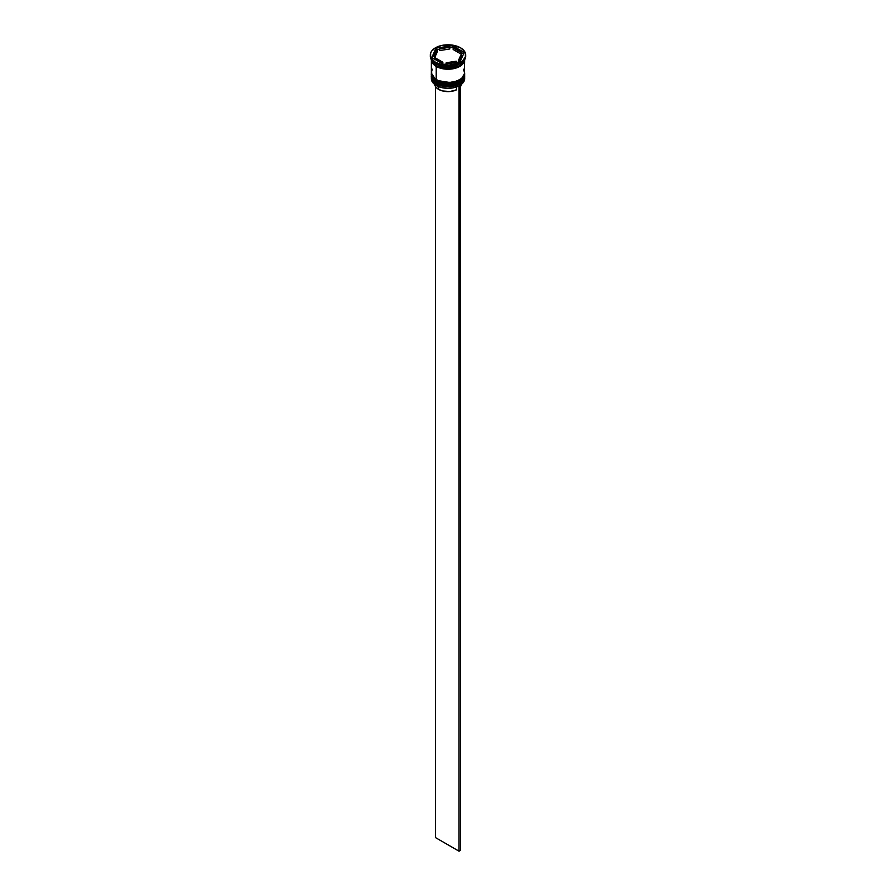 <?xml version="1.0" encoding="UTF-8"?>
<svg xmlns="http://www.w3.org/2000/svg" width="896" height="896" viewBox="0 0 896 896"><rect width="100%" height="100%" fill="white"/><g stroke="black" fill="none" stroke-linecap="round" stroke-linejoin="round"><path stroke-width="1.34" d="M431.346 76.014A16.654 9.621 0 0 0 431.346 76.104A16.654 9.621 0 0 0 436.218 82.902L451.562 85.333L461.115 81.861L464.654 75.936A16.654 9.621 180 0 1 454.373 84.818A16.654 9.621 180 0 1 436.218 82.734L436.218 82.902A16.654 9.621 0 0 0 454.373 84.986A16.654 9.621 0 0 0 464.654 76.104L461.115 82.029L451.562 85.501L436.218 82.902L445.861 85.792L459.558 83.037M436.218 82.734A16.654 9.621 180 0 1 431.346 75.936L436.218 82.734M464.654 76.104C465.27 84.762 445.872 89.242 436.352 83.194L441.862 85.165L448 85.87L454.138 85.165L459.334 83.16M431.346 76.104C430.92 78.12 432.589 80.483 436.352 83.194L431.346 75.936M431.346 73.472A16.654 9.621 0 0 0 431.346 73.55A16.654 9.621 0 0 0 436.218 80.349L451.562 82.779L461.115 79.307L464.654 73.382A16.654 9.621 180 0 1 454.373 82.264A16.654 9.621 180 0 1 436.218 80.181L436.218 80.349A16.654 9.621 0 0 0 454.373 82.443A16.654 9.621 0 0 0 464.654 73.55L461.115 79.486L451.562 82.947L436.218 80.349L445.861 83.238L459.558 80.483M436.218 80.181A16.654 9.621 180 0 1 431.346 73.382L436.218 80.181M464.654 73.55C465.27 82.208 445.872 86.688 436.352 80.64L441.862 82.611L448 83.317L454.138 82.611L459.334 80.606M431.346 73.55C430.92 75.566 432.589 77.93 436.352 80.64L431.346 73.125M456.646 66.987L439.354 66.987L456.646 66.987M458.875 85.949A16.453 9.498 0 0 0 459.637 85.546A16.453 9.498 0 0 0 459.704 85.501A16.453 9.498 0 0 1 458.875 85.949L453.566 87.763L447.474 88.312L441.459 87.539L436.363 85.546A16.453 9.498 0 0 0 458.875 85.949L458.875 85.949M431.346 77.123A16.654 9.621 180 0 1 431.368 76.619A16.654 9.621 0 0 0 436.218 83.922L436.576 83.317L436.218 83.922A16.654 9.621 180 0 1 431.346 77.123L431.346 78.658A16.654 9.621 0 0 0 436.218 85.456L436.218 85.456A16.654 9.621 0 0 0 454.373 87.539A16.654 9.621 0 0 0 464.654 78.658A16.654 9.621 0 0 0 464.61 77.885A16.654 9.621 180 0 1 459.782 85.456A16.654 9.621 180 0 1 436.218 85.456L436.218 83.922A16.654 9.621 0 0 0 454.776 85.915A16.654 9.621 0 0 0 464.632 76.619A16.654 9.621 180 0 1 464.654 77.123A16.654 9.621 180 0 1 454.373 86.005A16.654 9.621 180 0 1 436.218 83.922L436.218 85.456A16.654 9.621 180 0 1 431.39 77.885M431.346 74.57A16.654 9.621 180 0 1 431.368 74.077A16.654 9.621 0 0 0 436.218 81.379A16.654 9.621 180 0 1 431.346 74.57L431.346 75.421A16.654 9.621 0 0 0 436.218 82.219L436.218 81.379A16.654 9.621 0 0 0 454.776 83.362A16.654 9.621 0 0 0 464.632 74.077A16.654 9.621 180 0 1 464.654 74.57A16.654 9.621 180 0 1 454.373 83.462A16.654 9.621 180 0 1 436.218 81.379L436.218 82.219A16.654 9.621 0 0 0 454.373 84.314A16.654 9.621 0 0 0 464.654 75.421A16.654 9.621 0 0 0 464.643 74.995M430.304 55.014L430.304 56.213A17.696 10.214 0 0 0 435.478 63.437L435.478 62.25A17.696 10.214 180 0 1 430.304 55.014A17.696 10.214 180 0 1 441.224 45.573A17.696 10.214 180 0 1 460.522 47.79L451.45 45.002L441.224 45.573L435.478 47.79L431.648 51.106L430.64 53.021L430.64 57.008L431.648 58.934L435.478 62.25L441.224 64.456L448 65.24L457.834 63.515L462.717 60.693L465.36 57.008L465.36 53.021L464.352 51.106L460.522 47.79A17.696 10.214 180 0 1 465.696 55.014A17.696 10.214 180 0 1 454.776 64.456A17.696 10.214 180 0 1 435.478 62.25L436.218 63.862A16.654 9.621 0 0 0 459.782 63.862L460.522 63.437A17.696 10.214 180 0 1 435.478 63.437A17.696 10.214 0 0 0 454.776 65.654A17.696 10.214 0 0 0 465.696 56.213A17.696 10.214 0 0 0 465.674 55.619A17.696 10.214 180 0 1 460.522 63.437M464.654 59.662A16.654 9.621 180 0 1 454.328 68.51A16.654 9.621 180 0 1 436.218 66.416L436.218 79.677A16.654 9.621 0 0 0 454.373 81.76A16.654 9.621 0 0 0 464.654 72.878L463.389 69.194M460.141 63.65A16.654 9.621 180 0 1 436.218 63.862L436.218 65.565A16.654 9.621 0 0 0 453.51 67.838A16.654 9.621 0 0 0 464.554 59.819M464.554 59.864L460.79 65.677L451.315 68.981L436.296 66.371L436.654 65.8L436.296 66.371L431.446 59.864M453.152 49.493L453.152 47.79A13.541 7.818 180 0 1 457.576 49.493A13.541 7.818 180 0 1 460.522 52.046L460.522 53.749L453.152 49.493L453.152 47.79L460.522 52.046L457.576 49.493L452.357 47.331L449.792 47.734L452.357 47.331L452.357 45.629L464.262 52.506L459.906 61.891L443.643 64.411L431.738 57.534L436.094 48.149L452.357 45.629L452.357 47.331L460.522 52.046L460.522 53.749L453.152 49.493M434.683 84.224L435.792 87.013L438.581 89.365L438.581 86.61L438.581 89.365A13.328 7.694 0 0 0 456.658 89.779L456.658 86.901L456.658 89.779L449.96 91.538L442.658 90.978L438.581 89.365A13.328 7.694 0 0 1 434.706 84.448M456.266 62.451L456.266 61.208A13.541 7.818 180 0 1 446.208 62.765L446.208 64.008L446.208 62.765L451.506 62.563L456.266 61.208L446.208 62.765L456.266 61.208L456.266 62.451M442.848 63.941L442.848 62.25A13.541 7.818 180 0 1 435.478 57.994L435.478 59.696L435.478 57.994L438.424 60.547L442.848 62.25L435.478 57.994L442.848 62.25L442.848 63.941M434.459 55.014L434.459 56.717A13.541 7.818 0 0 0 434.582 57.758L434.582 56.056A13.541 7.818 180 0 1 434.459 55.014A13.541 7.818 180 0 1 437.282 50.254L437.282 51.946L434.582 57.758L434.493 56.213M439.734 50.534L439.734 48.832A13.541 7.818 180 0 1 449.792 47.275L449.792 48.978L439.734 50.534L439.734 48.832L449.792 47.275L441.997 48.014L439.734 48.832L449.792 47.275L449.792 48.978L439.734 50.534M434.582 56.056L437.282 50.254L434.93 52.998L434.582 56.056L437.282 50.254L437.282 51.946L434.582 57.758L434.582 56.056M431.446 59.819A16.654 9.621 0 0 0 436.218 65.565L435.478 63.437A17.696 10.214 180 0 1 430.326 55.619M431.346 58.755L432.611 62.44L436.218 65.565L441.627 67.648L448 68.376L454.373 67.648L459.782 65.565L463.389 62.44L464.654 58.755M432.611 69.194L431.659 70.997L431.659 74.749L434.146 78.221L438.749 80.875L444.752 82.309L451.248 82.309L457.251 80.875L461.854 78.221L464.341 74.749L464.654 59.606L463.389 63.291L459.782 66.416L454.373 68.499L448 69.227L441.627 68.499L436.218 66.416L432.611 63.291L431.346 59.606L431.346 72.878A16.654 9.621 0 0 0 436.218 79.677L436.218 66.416A16.654 9.621 180 0 1 431.346 59.662M431.446 59.606L432.701 63.269L436.296 66.371L441.661 68.443L448 69.171L454.339 68.443L459.704 66.371L463.299 63.269L464.554 59.606M431.346 75.421L432.611 79.106L436.218 82.219L441.627 84.314L448 85.042L454.373 84.314L459.782 82.219L463.389 79.106L464.654 74.57M436.218 63.862L435.478 63.437M459.906 61.891L443.643 64.411L431.738 57.534L436.094 48.149L436.094 49.851L432.365 57.893L436.094 49.851L436.094 48.149L452.357 45.629L464.262 52.506L459.906 61.891M439.734 49.28L436.094 49.851L439.734 49.28M463.635 53.85L460.522 52.046L463.635 53.85M461.418 55.686L461.07 58.744L458.718 61.488A13.541 7.818 0 0 0 461.541 56.717L461.541 55.014A13.541 7.818 180 0 1 458.718 59.786L458.718 61.488L458.718 59.786L461.07 57.042L461.418 53.984A13.541 7.818 180 0 1 461.541 55.014M461.418 53.984L458.718 59.786L461.418 53.984M461.317 83.619L460.522 86.565A13.328 7.694 0 0 0 461.294 84.448M460.354 85.109L459.043 86.05L459.043 851.2L435.478 837.592L435.478 86.565L435.478 837.592L459.043 851.2L459.043 86.05L460.522 85.198L460.522 850.349L459.043 851.2L460.522 850.349L460.354 85.109M464.654 77.123L464.654 78.658M465.696 55.014L465.696 56.213"/></g></svg>
